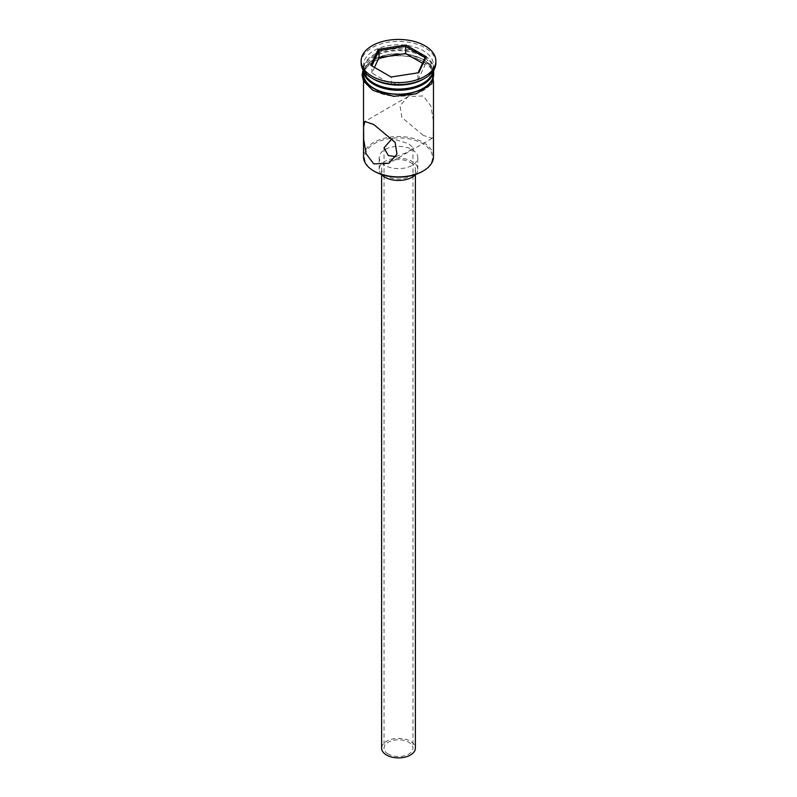 <?xml version="1.0" encoding="UTF-8"?>
<svg xmlns="http://www.w3.org/2000/svg" width="797" height="797" viewBox="0 0 797 797"><rect width="100%" height="100%" fill="white"/><g stroke="black" fill="none" stroke-linecap="round" stroke-linejoin="round"><path stroke-width="0.6" stroke-dasharray="3.98 2.99" d="M374.46 171.365A34.002 19.626 180 0 1 374.46 143.609A34.002 19.626 180 0 1 422.54 143.609A34.002 19.626 180 0 1 422.54 171.365M433.468 156.7A34.968 20.184 0 0 0 423.227 142.424A34.968 20.184 0 0 0 385.12 138.05A34.968 20.184 0 0 0 363.532 156.7M388.269 754.052A14.466 8.349 180 0 1 384.034 748.144A14.466 8.349 180 0 1 392.961 740.433A14.466 8.349 180 0 1 408.731 742.236A14.466 8.349 180 0 1 412.966 748.144A14.466 8.349 180 0 1 404.039 755.865A14.466 8.349 180 0 1 388.269 754.052M395.76 156.67L407.646 152.187L412.966 147.754L408.731 143.709L392.204 138.628M381.624 748.144A16.876 9.743 180 0 1 392.044 739.148A16.876 9.743 180 0 1 410.435 741.26A16.876 9.743 180 0 1 415.376 748.144M410.435 162.409A16.876 9.743 180 0 1 415.376 169.303A16.876 9.743 180 0 1 404.956 178.309A16.876 9.743 180 0 1 386.565 176.197A16.876 9.743 180 0 1 381.624 169.303A16.876 9.743 180 0 1 392.044 160.297A16.876 9.743 180 0 1 410.435 162.409M381.394 174.453A19.287 11.138 180 0 1 379.213 169.303A19.287 11.138 180 0 1 391.118 159.011A19.287 11.138 180 0 1 412.139 161.422A19.287 11.138 180 0 1 417.787 169.303A19.287 11.138 180 0 1 415.606 174.453M412.139 149.617A19.287 11.138 180 0 1 417.787 157.487A19.287 11.138 180 0 1 405.882 167.778A19.287 11.138 180 0 1 384.861 165.368A19.287 11.138 180 0 1 379.213 157.487A19.287 11.138 180 0 1 391.118 147.196A19.287 11.138 180 0 1 412.139 149.617M423.227 135.341L401.887 117.488L400.044 105.742L408.024 96.576L423.227 95.959L430.888 106.071L433.299 120.337L433.429 133.059L432.143 138.349L423.227 135.341M422.201 83.755A33.514 19.347 0 0 0 422.201 56.388A33.514 19.347 0 0 0 374.799 56.388A33.514 19.347 0 0 0 374.799 83.755M433.299 70.853A34.968 20.184 0 0 0 433.468 68.891A34.968 20.184 0 0 0 423.227 54.614A34.968 20.184 0 0 0 385.12 50.241A34.968 20.184 0 0 0 363.532 68.891A34.968 20.184 0 0 0 363.701 70.853M423.227 79.222A34.968 20.184 0 0 0 433.468 64.956A34.968 20.184 0 0 0 423.227 50.679A34.968 20.184 0 0 0 385.12 46.306A34.968 20.184 0 0 0 363.532 64.956A34.968 20.184 0 0 0 373.773 79.222M435.879 62.983A37.379 21.579 0 0 0 424.931 47.72A37.379 21.579 0 0 0 384.194 43.048A37.379 21.579 0 0 0 361.121 62.983M373.773 90.25A34.968 20.184 0 0 0 411.88 94.624A34.968 20.184 0 0 0 433.468 75.974A34.968 20.184 0 0 0 423.227 61.708A34.968 20.184 0 0 0 385.12 57.324A34.968 20.184 0 0 0 363.532 75.974A34.968 20.184 0 0 0 373.773 90.25M433.468 74.011A34.968 20.184 0 0 0 423.227 59.735A34.968 20.184 0 0 0 385.12 55.362A34.968 20.184 0 0 0 363.532 74.011M433.448 70.624A34.968 20.184 0 0 0 433.468 70.066A34.968 20.184 0 0 0 423.227 55.8A34.968 20.184 0 0 0 385.12 51.416A34.968 20.184 0 0 0 363.532 70.066A34.968 20.184 0 0 0 363.552 70.624M374.47 67.416L371.87 73.005L391.367 84.263L391.367 77.17L418.096 72.826M391.367 84.263L417.987 80.138L417.987 73.055L418.784 72.726M371.87 73.005L371.87 65.922L391.078 77.01M371.87 65.922L370.794 65.304M417.987 80.138L425.13 64.766L425.13 57.683M425.13 64.766L422.53 63.272M423.396 61.608A35.207 20.323 180 0 1 423.396 90.35A35.207 20.323 180 0 1 373.604 90.35A35.207 20.323 180 0 1 373.604 61.608A35.207 20.323 180 0 1 423.396 61.608M433.468 71.63A35.207 20.323 0 0 0 423.396 59.636A35.207 20.323 0 0 0 386.953 54.804A35.207 20.323 0 0 0 363.532 71.63M384.034 147.754L384.034 748.144M415.376 174.692L415.376 169.303M417.787 169.303L417.787 157.487M408.024 96.576L364.857 121.503M433.468 81.045L433.468 75.974M433.468 70.604L433.468 70.066M433.468 68.891L433.468 64.956M363.103 69.907L372.259 60.024L388.508 54.286L407.466 54.116L423.994 59.576L433.897 69.907M363.532 68.891L363.532 64.956M363.532 70.604L363.532 70.066M363.532 81.045L363.532 75.974M432.143 138.349L388.976 163.265M379.213 169.303L379.213 157.487M381.624 174.692L381.624 169.303M412.966 147.754L412.966 748.144"/><path stroke-width="1.2" d="M423.227 170.976L422.54 171.365A34.002 19.626 180 0 1 374.46 171.365L373.773 170.976A34.968 20.184 0 0 0 423.227 170.976A34.968 20.184 0 0 0 433.468 156.7L433.468 81.045M392.204 138.628L384.034 147.754L388.269 155.515L395.76 156.67M415.376 174.692L415.376 748.144A16.876 9.743 180 0 1 404.956 757.15A16.876 9.743 180 0 1 386.565 755.038A16.876 9.743 180 0 1 381.624 748.144L381.624 174.692M415.606 174.453A19.287 11.138 180 0 1 384.861 177.173A19.287 11.138 180 0 1 381.394 174.453M373.773 124.511L364.857 121.503L363.571 126.793L363.701 139.535L366.122 153.811L373.773 163.883L388.976 163.265L396.946 154.13L395.123 142.374L373.773 124.511M363.701 70.853A34.968 20.184 0 0 0 373.773 83.167L374.799 83.755A33.514 19.347 0 0 0 422.201 83.755L423.227 83.167A34.968 20.184 0 0 0 433.299 70.853M374.799 83.755L373.773 83.167A34.968 20.184 0 0 0 423.227 83.167M361.121 61.01L361.121 62.983A37.379 21.579 0 0 0 372.069 78.245L373.773 79.222A34.968 20.184 0 0 0 423.227 79.222L424.931 78.245A37.379 21.579 0 0 0 435.879 62.983L435.879 61.01A37.379 21.579 0 0 0 424.931 45.758A37.379 21.579 0 0 0 384.194 41.075A37.379 21.579 0 0 0 361.121 61.01A37.379 21.579 0 0 0 372.069 76.273A37.379 21.579 0 0 0 412.806 80.945A37.379 21.579 0 0 0 435.879 61.01M373.773 79.222L372.069 78.245A37.379 21.579 0 0 0 424.931 78.245M363.532 70.604L363.532 74.011A34.968 20.184 0 0 0 373.773 88.278A34.968 20.184 0 0 0 411.88 92.661A34.968 20.184 0 0 0 433.468 74.011L433.468 70.604M363.552 70.624A34.968 20.184 0 0 0 373.773 84.343A34.968 20.184 0 0 0 411.431 88.826A34.968 20.184 0 0 0 433.448 70.624M374.46 171.365L373.773 170.976A34.968 20.184 0 0 1 363.532 156.7L363.532 81.045M378.216 49.304L405.922 45.021L426.206 56.726L418.784 72.726L391.078 77.01L370.794 65.304L378.216 49.304L379.013 50.55L371.87 65.922M379.013 57.633L379.013 50.55L405.633 46.425L405.633 53.519L379.013 57.633L374.47 67.416M418.096 72.826L425.13 57.683L405.633 46.425L405.922 45.021M422.53 63.272L405.633 53.519M425.13 57.683L426.206 56.726M363.532 71.63A35.207 20.323 0 0 0 373.604 88.377A35.207 20.323 0 0 0 413.852 92.303A35.207 20.323 0 0 0 433.468 71.63M433.897 69.907L431.825 83.725L416.323 93.787L393.708 96.337L373.006 90.41L363.492 80.965L362.087 75.018L363.103 69.907"/></g></svg>
